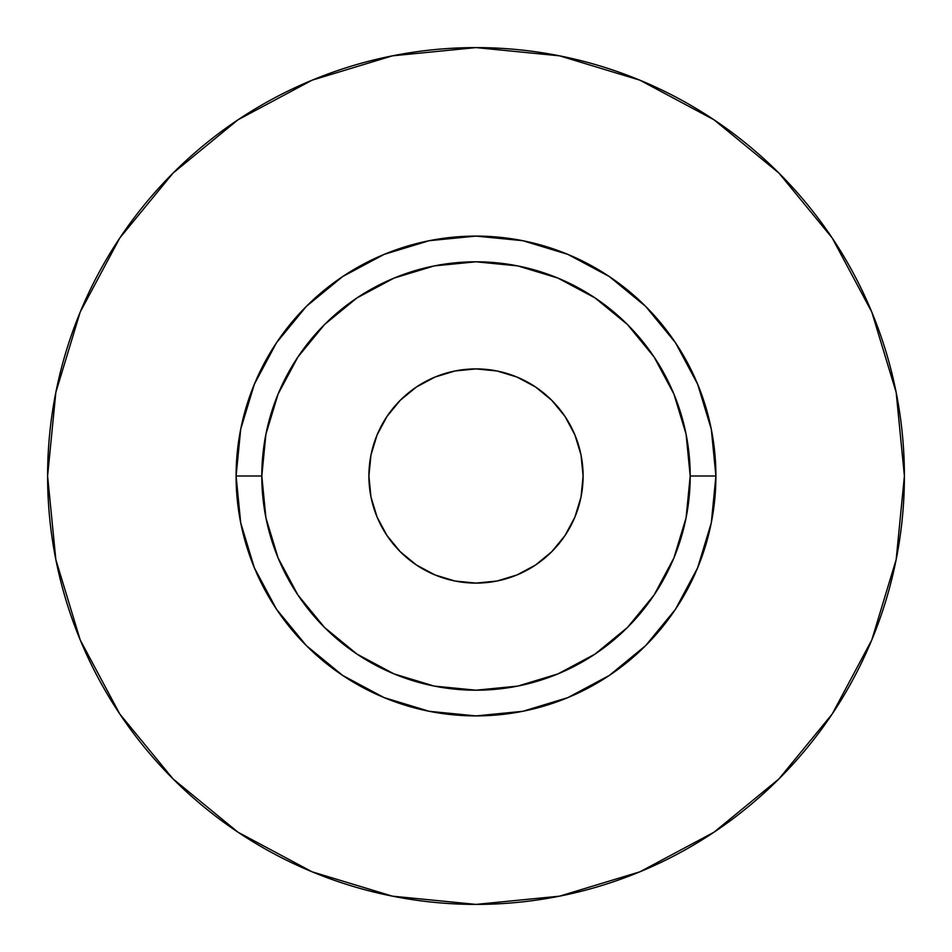 <?xml version="1.0" encoding="UTF-8"?>
<svg xmlns="http://www.w3.org/2000/svg" width="952" height="952" viewBox="0 0 952 952"><rect width="100%" height="100%" fill="white"/><g stroke="black" fill="none" stroke-linecap="round" stroke-linejoin="round"><path stroke-width="1.43" d="M583.1 476A107.1 107.1 0 0 1 476 583.1A107.1 107.1 0 0 1 368.9 476L370.959 455.104L377.052 435.016L386.952 416.5L400.268 400.268L416.5 386.952L435.016 377.052L455.104 370.959L476 368.9L496.896 370.959L516.984 377.052L535.5 386.952L551.732 400.268L565.048 416.5L574.948 435.016L581.041 455.104L583.1 476L581.041 496.896L574.948 516.984L565.048 535.5L551.732 551.732L535.5 565.048L516.984 574.948L496.896 581.041L476 583.1L455.104 581.041L435.016 574.948L416.5 565.048L400.268 551.732L386.952 535.5L377.052 516.984L370.959 496.896L368.9 476A107.1 107.1 0 0 1 476 368.9A107.1 107.1 0 0 1 583.1 476M690.2 476L715.904 476A239.904 239.904 0 0 1 476 715.904A239.904 239.904 0 0 1 236.096 476L261.8 476A214.2 214.2 0 0 1 476 261.8A214.2 214.2 0 0 1 690.2 476A214.2 214.2 0 0 1 476 690.2A214.2 214.2 0 0 1 261.8 476L265.917 517.793L278.103 557.967L297.905 595L324.537 627.463L357 654.095L394.033 673.897L434.207 686.083L476 690.2L517.793 686.083L557.967 673.897L595 654.095L627.463 627.463L654.095 595L673.897 557.967L686.083 517.793L690.2 476L686.083 434.207L673.897 394.033L654.095 357L627.463 324.537L595 297.905L557.967 278.103L517.793 265.917L476 261.8L434.207 265.917L394.033 278.103L357 297.905L324.537 324.537L297.905 357L278.103 394.033L265.917 434.207L261.8 476L236.096 476L240.701 429.197L254.362 384.192L276.532 342.72L306.365 306.365L342.72 276.532L384.192 254.362L429.197 240.701L476 236.096L522.803 240.701L567.808 254.362L609.28 276.532L645.634 306.365L675.468 342.72L697.637 384.192L711.299 429.197L715.904 476L711.299 522.803L697.637 567.808L675.468 609.28L645.634 645.634L609.28 675.468L567.808 697.637L522.803 711.299L476 715.904L429.197 711.299L384.192 697.637L342.72 675.468L306.365 645.634L276.532 609.28L254.362 567.808L240.701 522.803L236.096 476A239.904 239.904 0 0 1 476 236.096A239.904 239.904 0 0 1 715.904 476L690.2 476M904.4 476A428.4 428.4 0 0 0 476 47.6A428.4 428.4 0 0 0 47.6 476A428.4 428.4 0 0 1 476 47.6A428.4 428.4 0 0 1 904.4 476A428.4 428.4 0 0 1 476 904.4A428.4 428.4 0 0 1 47.6 476A428.4 428.4 0 0 0 476 904.4A428.4 428.4 0 0 0 904.4 476L896.165 392.426L871.794 312.054L832.203 237.988L778.926 173.074L714.012 119.797L639.946 80.206L559.574 55.835L476 47.6L392.426 55.835L312.054 80.206L237.988 119.797L173.074 173.074L119.797 237.988L80.206 312.054L55.835 392.426L47.6 476L55.835 559.574L80.206 639.946L119.797 714.012L173.074 778.926L237.988 832.203L312.054 871.794L392.426 896.165L476 904.4L559.574 896.165L639.946 871.794L714.012 832.203L778.926 778.926L832.203 714.012L871.794 639.946L896.165 559.574L904.4 476M832.203 237.988L778.926 173.074L714.119 119.881M237.988 119.797L173.074 173.074L119.881 237.881M119.797 714.012L173.074 778.926L237.881 832.119M714.012 832.203L778.926 778.926L832.119 714.119M370.959 496.896L368.9 476"/></g></svg>
